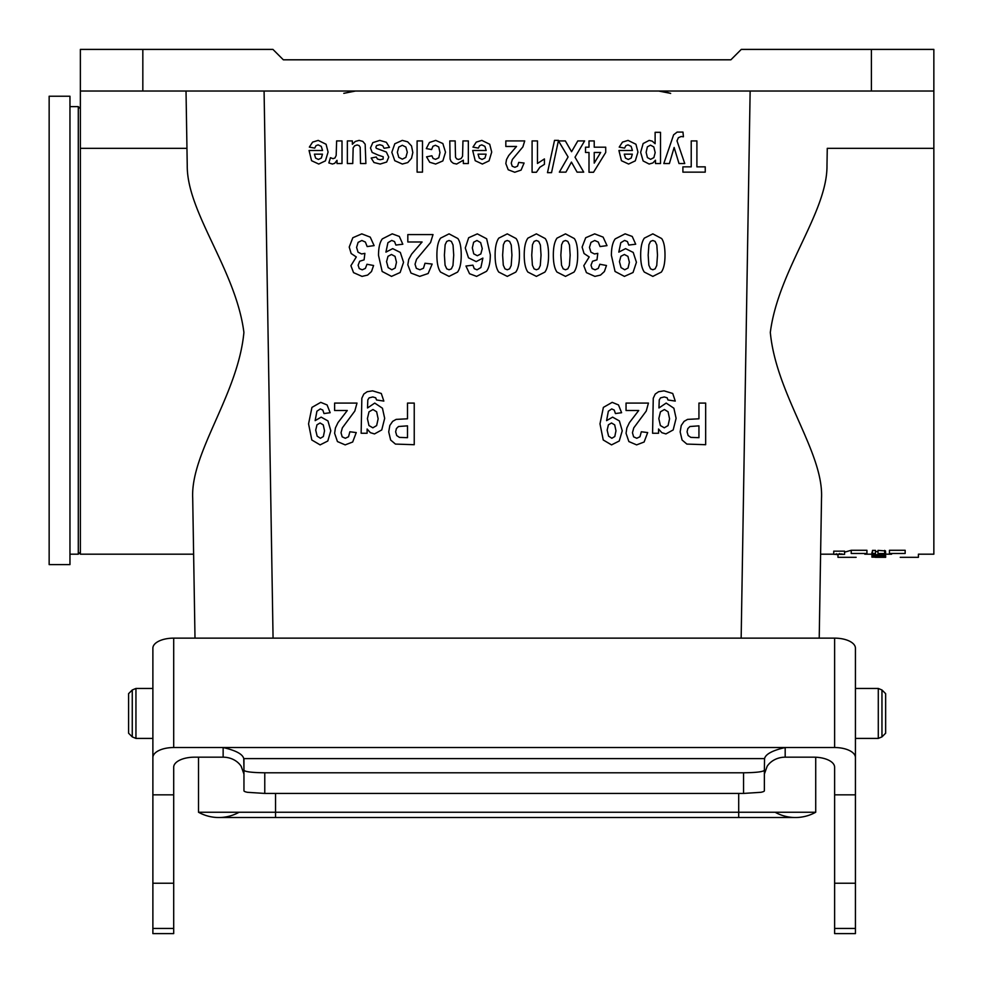 <?xml version="1.0" encoding="UTF-8"?>
<svg xmlns="http://www.w3.org/2000/svg" width="983" height="983" viewBox="0 0 983 983"><rect width="100%" height="100%" fill="white"/><g stroke="black" fill="none" stroke-linecap="round" stroke-linejoin="round"><path stroke-width="1.47" d="M819.22 638.139L821.518 498.221L819.22 638.139M80.373 148.347L80.373 554.191L193.626 554.191L193.405 541.178L195.003 638.139L192.705 498.221C190.432 452.475 238.009 394.883 243.907 332.426C235.871 269.76 186.684 212.328 187.237 165.304L186.954 148.347L80.373 148.347L80.373 49.396L272.93 49.396L283.337 59.803L730.885 59.803L741.293 49.396L933.85 49.396L933.85 554.191L918.405 554.191L918.405 557.312L900.244 557.312M193.626 554.191L192.705 498.221M821.518 498.221C823.791 452.463 776.214 394.883 770.316 332.426C778.352 269.76 827.539 212.328 826.986 165.304L827.268 148.347L933.85 148.347M871.933 554.24L872.511 550.369L875.497 550.369L875.361 554.584L876.824 554.805L882.169 554.203L878.003 554.203L878.003 550.369L885.536 550.922L885.671 554.375L884.749 554.977L876.148 555.309L872.105 554.547L872.511 553.54L875.497 553.54L874.944 554.191M875.497 551.475L878.003 551.696M905.159 550.283L889.443 550.283L889.443 553.466C903.819 558.553 903.819 558.553 889.443 553.466L905.159 553.466C922.767 558.516 922.767 558.516 905.159 553.466C922.767 558.516 922.767 558.516 905.159 553.466L905.159 550.283C922.767 555.407 922.767 555.407 905.159 550.283M833.744 554.326L833.744 551.156L844.569 551.156L844.569 554.326L833.744 554.326L844.569 554.326M851.217 550.283L866.932 550.283L866.932 553.466C852.556 558.553 852.556 558.553 866.932 553.466L851.217 553.466C833.609 558.516 833.609 558.516 851.217 553.466C833.609 558.516 833.609 558.516 851.217 553.466L851.217 550.283L844.569 552.163M187.237 165.304L186.02 91.026M827.268 148.347L826.986 165.304M142.83 49.396L142.83 91.026L933.85 91.026M142.83 91.026L80.373 91.026M885.671 556.145L877.991 556.489L885.671 555.616L871.933 555.616L871.933 556.759L885.671 556.489M871.933 556.034L879.416 556.034L871.933 556.378M871.933 552.471L871.933 555.616M875.263 557.312L885.671 557.312L875.263 557.312M871.933 557.128L885.671 557.275M885.671 556.759L871.933 556.943M878.003 553.54L884.663 553.54L885.671 554.375M884.663 550.369L884.663 553.54M872.511 550.369L872.511 553.54M843.733 554.326L834.567 554.326L843.733 554.326M836.275 554.252L842.112 553.97L836.275 554.584L836.275 553.712M839.568 553.527L839.568 554.191M838.782 554.461L837.111 554.252L838.782 554.461M128.589 733.22L128.589 693.666L132.263 689.98L132.263 736.894L128.589 733.22M152.881 754.035L152.881 738.417L135.949 738.417L132.263 736.894M885.646 693.666L885.646 733.22L881.96 736.894L881.96 689.98L885.646 693.666M855.431 688.456L878.286 688.456L881.96 689.98M198.505 757.18L198.505 812.241A41.63 41.63 0 0 0 239.102 812.241M815.718 757.217L815.718 812.241L198.505 812.241A41.63 41.63 0 0 0 218.804 817.524A41.63 41.63 0 0 1 198.505 812.241M815.718 812.241A41.63 41.63 0 0 1 775.12 812.241A41.63 41.63 0 0 0 815.718 812.241A41.63 41.63 0 0 1 795.419 817.524L218.804 817.524M69.965 249.977L69.965 564.598L49.15 564.598L49.15 96.236L69.965 96.236L69.965 249.977M264.771 772.785C252.152 772.638 245.209 771.802 243.956 770.279L243.956 790.787A20.815 2.728 -0 0 0 247.47 792.31L264.771 793.428L264.771 772.785L743.553 772.785L743.553 793.428L264.771 793.428M243.956 770.279L243.759 758.618C242.703 754.145 235.834 750.447 223.141 747.535L173.696 747.535L173.696 638.139A20.815 10.039 180 0 0 152.881 648.19L152.881 757.586A20.815 10.039 -0 0 1 173.696 747.535M173.696 638.139L834.616 638.139L834.616 747.535L223.141 747.535L223.141 757.18A20.815 18.235 180 0 1 241.167 766.285L243.956 774.063L243.956 759.195M834.616 928.444L855.431 928.444L855.431 933.604L834.616 933.604L834.616 767.219A20.815 10.039 180 0 0 813.801 757.18L785.184 757.18L785.184 747.535C772.491 750.447 765.61 754.145 764.553 758.618L764.369 770.279C763.103 771.802 756.16 772.638 743.553 772.785M764.553 758.618L243.759 758.618M743.553 793.428L760.842 792.31A20.815 2.728 0 0 0 764.369 790.787L764.369 770.279M764.369 774.063L767.158 766.285A20.815 18.235 180 0 1 785.184 757.18M223.141 757.18L194.511 757.18A20.815 10.039 180 0 0 173.696 767.219L173.696 933.604L152.881 933.604L152.881 757.586M834.616 747.535A20.815 10.039 0 0 1 855.431 757.586L855.431 648.19A20.815 10.039 180 0 0 834.616 638.139M834.616 794.842L855.431 794.842L855.431 757.586M173.696 794.842L152.881 794.842M152.881 701.383L152.881 738.417M135.949 738.417L135.949 688.456L152.881 688.456L152.881 680.42M173.696 883.238L152.881 883.238M855.431 928.444L855.431 794.842M834.616 883.238L855.431 883.238M689.931 426.511L687.842 428.563L687.068 431.795L688.149 435.543L690.84 437.386L698.938 437.681L698.938 425.848L689.931 426.511M686.871 444.083L705.659 444.709L705.659 403.079L698.938 403.079L698.938 418.795L687.572 419.385L684.094 421.363L681.256 425.455L680.15 431.906L682.079 440.015L686.871 444.083M678.368 137.718L676.992 140.852L684.746 163.534L679.007 163.534L674.141 147.475L669.386 163.534L663.808 163.534L673.625 134.806L677.152 132.091L682.964 132.091L683.431 136.784L681.158 136.502L678.368 137.718M660.453 411.816L658.831 418.586L660.379 425.541L664.287 427.814L668.071 425.59L669.558 418.795L668.071 411.766L664.41 409.53L660.453 411.816M665.921 433.921L661.842 432.692L658.549 429.006L658.549 433.245L652.577 433.245L653.265 398.201L655.243 394.048L658.647 391.701L664.016 390.841L672.728 393.47L675.26 401.089L667.973 399.983L667.138 397.796L664.275 396.948L660.527 397.882L659.249 399.897L658.954 407.97L666.179 403.079L673.883 408.228L676.107 418.34L673.183 429.927L665.921 433.921M648.915 244.718L648.178 255.113L648.841 265.177L650.525 268.838L652.835 269.772L655.157 268.838L656.742 265.533L657.492 255.113L656.816 245.037L655.145 241.4L652.835 240.491L650.513 241.413L648.915 244.718M650.5 145.152L647.379 146.823L646.126 152.304L647.416 157.587L650.599 159.32L653.879 157.624L655.182 152.611L653.818 146.971L650.5 145.152M649.136 164.038L643.128 160.954L640.646 152.353L643.14 143.543L649.173 140.397L652.245 141.147L655.12 143.702L655.12 132.312L660.502 132.312L660.502 163.534L655.489 163.534L655.489 160.204L652.847 162.969L649.136 164.038M652.835 276.383L644.32 272.07C641.887 268.654 640.67 263.002 640.67 255.113C640.67 247.237 641.899 241.572 644.344 238.132L652.835 233.868L661.645 238.537C663.881 241.671 665 247.224 665 255.199C665 263.039 663.783 268.678 661.326 272.119L652.835 276.383M628.874 441.564L626.048 433.294L626.859 427.937L629.415 422.629L638.729 410.501L626.048 410.501L626.048 403.079L648.436 403.079L646.249 411.054L633.777 427.851L632.45 432.729L633.605 436.833L636.775 438.271L639.958 436.759L641.321 431.77L647.686 432.569L644.111 442.018L636.615 444.881L628.874 441.564M631.197 158.042L632.327 154.159L624.279 154.159L625.483 158.103L628.284 159.455L631.197 158.042M624.365 254.486L620.875 256.305L619.45 261.638L621.059 267.634L624.746 269.772L628.051 268.027L629.378 262.289L627.94 256.366L624.365 254.486M628.604 164.038L621.44 160.708L618.921 150.497L632.425 150.497L631.123 146.356L628.014 144.87L625.888 145.644L624.586 148.114L619.216 147.106L622.485 142.117L628.063 140.397L635.94 144.255L637.942 152.058L635.301 160.856L628.604 164.038M624.414 276.383L615.051 271.48L611.401 255.371C611.414 247.777 612.679 242.285 615.211 238.894L625.127 233.843L632.229 236.448L635.706 244.214L628.764 245.062L627.424 241.572L624.586 240.43L620.801 242.703L618.811 252.127L625.593 248.638L633.224 252.434L636.431 262.289L633.04 272.512L624.414 276.383M611.512 422.985L608.416 424.816L607.15 430.149L608.575 436.145L611.856 438.271L614.793 436.526L615.972 430.8L614.694 424.877L611.512 422.985M611.549 444.881L603.243 439.991L599.986 423.87L603.378 407.392L612.188 402.354L618.504 404.947L621.6 412.713L615.419 413.56L614.24 410.071L611.721 408.928L608.354 411.213L606.585 420.638L612.606 417.136L619.388 420.933L622.239 430.8L619.229 441.011L611.549 444.881M589.198 256.956L584.049 253.516L582.108 247.077L585.708 237.739L594.69 233.868L603.12 237.124L607.015 245.627L600.048 246.561L598.266 242.051L594.74 240.491L590.992 242.371L589.468 247.409L590.93 252.189L594.482 253.958L597.787 253.356L596.988 259.856L592.54 261.257L591.004 265.226L592.135 268.58L595.12 269.821L598.266 268.408L599.851 264.255L606.474 265.508L604.385 271.541L600.502 275.093L594.912 276.383L586.433 272.635L583.791 265.705L589.198 256.956M561.588 244.718L560.851 255.113L561.514 265.177L563.185 268.838L565.495 269.772L567.83 268.838L569.403 265.533L570.152 255.113L569.489 245.037L567.818 241.4L565.495 240.491L563.173 241.413L561.588 244.718M565.495 276.383L556.98 272.07C554.559 268.654 553.343 263.002 553.331 255.113C553.331 247.237 554.559 241.572 557.017 238.132L565.495 233.868L574.318 238.537C576.542 241.671 577.66 247.224 577.672 255.199C577.672 263.039 576.443 268.678 573.986 272.119L565.495 276.383M539.839 167.27L536.448 172.258L532.086 172.258L532.086 140.913L537.468 140.913L537.468 163.473L544.422 158.927L544.422 164.358L539.839 167.27M532.479 244.718L531.742 255.113L532.393 265.177L534.076 268.838L536.386 269.772L538.721 268.838L540.294 265.533L541.043 255.113L540.38 245.037L538.709 241.4L536.386 240.491L534.064 241.413L532.479 244.718M536.386 276.383L527.871 272.07C525.45 268.654 524.234 263.002 524.222 255.113C524.222 247.237 525.45 241.572 527.908 238.132L536.386 233.868L545.209 238.537C547.433 241.671 548.551 247.224 548.563 255.199C548.563 263.039 547.334 268.678 544.877 272.119L536.386 276.383M508.211 169.764L505.827 163.571L506.515 159.553L508.678 155.572L516.53 146.467L505.827 146.467L505.827 140.913L524.713 140.913L522.882 146.885L512.352 159.479L511.234 163.153L512.204 166.225L514.883 167.307L517.562 166.164L518.717 162.416L524.086 163.018L521.076 170.108L514.748 172.258L508.211 169.764M503.37 244.718L502.632 255.113L503.284 265.177L504.967 268.838L507.277 269.772L509.599 268.838L511.185 265.533L511.934 255.113L511.258 245.037L509.599 241.4L507.277 240.491L504.955 241.413L503.37 244.718M507.277 276.383L498.762 272.07C496.329 268.654 495.113 263.002 495.113 255.113C495.113 247.237 496.341 241.572 498.786 238.132L507.277 233.868L516.1 238.537C518.324 241.671 519.442 247.224 519.454 255.199C519.454 263.039 518.225 268.678 515.768 272.119L507.277 276.383M484.963 158.042L486.094 154.159L478.045 154.159L479.249 158.103L482.051 159.455L484.963 158.042M482.37 164.038L475.207 160.708L472.688 150.497L486.192 150.497L484.889 146.356L481.781 144.87L479.655 145.644L478.352 148.114L472.983 147.106L476.251 142.117L481.83 140.397L489.706 144.255L491.709 152.058L489.067 160.856L482.37 164.038M476.964 240.491L473.634 242.223L472.319 247.9L473.745 253.847L477.32 255.727L480.834 253.933L482.26 248.613L480.65 242.604L476.964 240.491M476.202 261.613L468.498 257.804L465.278 247.986L468.658 237.739L477.32 233.868L486.659 238.771L490.308 254.83C490.308 262.461 489.043 267.966 486.499 271.32L476.608 276.383L469.542 273.729L465.967 266.024L472.934 265.164L474.248 268.678L477.038 269.821L480.884 267.548L482.874 258.099L476.202 261.613M450.079 159L449.784 140.913L455.166 140.913L455.522 157.194L456.64 158.865L458.508 159.455L461.027 158.607L462.551 156.346L462.956 140.913L468.338 140.913L468.338 163.534L463.337 163.534L463.337 160.204L456.628 164.038L453.372 163.325L451.136 161.507L450.079 159M445.139 244.718L444.402 255.113L445.066 265.177L446.749 268.838L449.059 269.772L451.381 268.838L452.966 265.533L453.716 255.113L453.04 245.037L451.369 241.4L449.059 240.491L446.737 241.413L445.139 244.718M449.059 276.383L440.544 272.07C438.111 268.654 436.894 263.002 436.894 255.113C436.894 247.237 438.111 241.572 440.568 238.132L449.059 233.868L457.869 238.537C460.105 241.671 461.224 247.224 461.224 255.199C461.224 263.039 459.995 268.678 457.55 272.119L449.059 276.383M432.975 146.246L431.586 149.576L426.303 148.58L429.46 142.474L435.727 140.397L442.854 143.53L445.508 152.193L442.854 160.917L435.641 164.038L429.718 162.256L426.573 156.838L431.881 155.781L433.098 158.435L435.555 159.332L438.774 157.784L439.979 152.623L438.75 146.946L435.481 145.275L432.975 146.246M411.005 273.065L407.822 264.796L408.731 259.438L411.607 254.13L422.088 241.99L407.822 241.99L407.822 234.581L433.011 234.581L430.554 242.543L416.522 259.34L415.035 264.23L416.325 268.334L419.888 269.772L423.464 268.261L425 263.26L432.164 264.058L428.146 273.52L419.716 276.383L411.005 273.065M402.33 145.275L398.791 147.069L397.353 152.267L398.791 157.378L402.33 159.16L405.868 157.378L407.306 152.218L405.868 147.069L402.33 145.275M398.508 426.511L396.407 428.563L395.645 431.795L396.714 435.543L399.417 437.386L407.503 437.681L407.503 425.848L398.508 426.511M402.342 164.038L394.773 160.708L391.824 152.291L394.797 143.776L402.305 140.397L407.638 141.81L411.508 145.926L412.823 152.537L411.508 158.312L407.761 162.576L402.342 164.038M390.644 440.015L388.715 431.906L389.833 425.455L392.659 421.363L396.149 419.385L407.503 418.795L407.503 403.079L414.236 403.079L414.236 444.709L395.436 444.083L390.644 440.015M391.467 254.486L387.99 256.305L386.565 261.638L388.162 267.634L391.861 269.772L395.166 268.027L396.481 262.289L395.043 256.366L391.467 254.486M391.517 276.383L382.166 271.48L378.516 255.371C378.516 247.777 379.782 242.285 382.313 238.894L392.242 233.843L399.344 236.448L402.821 244.214L395.879 245.062L394.539 241.572L391.701 240.43L387.916 242.703L385.926 252.127L392.696 248.638L400.327 252.434L403.546 262.289L400.142 272.512L391.517 276.383M378.172 155.093L372.164 152.439L370.48 147.978L372.815 142.633L379.745 140.397L386.331 142.277L389.501 147.364L384.095 148.286L382.694 145.631L379.745 144.722L376.6 145.57L375.887 147.167L376.268 148.298L386.331 152.009L388.752 157.096L386.663 162.035L380.188 164.038L373.97 162.527L371.169 158.054L376.243 157.01L377.484 159.037L380.089 159.738L383.137 159.074L383.21 156.776L378.172 155.093M369.018 411.816L367.409 418.586L368.957 425.541L372.852 427.814L376.636 425.59L378.136 418.795L376.636 411.766L372.975 409.53L369.018 411.816M374.498 433.921L370.407 432.692L367.114 429.006L367.114 433.245L361.142 433.245L361.842 398.201L363.821 394.048L367.212 391.701L372.582 390.841L381.293 393.47L383.837 401.089L376.538 399.983L375.703 397.796L372.84 396.948L369.092 397.882L367.814 399.897L367.519 407.97L374.744 403.079L382.448 408.228L384.672 418.34L381.748 429.927L374.498 433.921M356.301 256.956L351.152 253.516L349.223 247.077L352.823 237.739L361.793 233.868L370.235 237.124L374.118 245.627L367.163 246.561L365.381 242.051L361.855 240.491L358.107 242.371L356.583 247.409L358.033 252.189L361.597 253.958L364.89 253.356L364.091 259.856L359.655 261.257L358.119 265.226L359.25 268.58L362.236 269.821L365.381 268.408L366.966 264.255L373.589 265.508L371.5 271.541L367.617 275.093L362.027 276.383L353.548 272.635L350.906 265.705L356.301 256.956M353.155 147.88L352.75 163.534L347.368 163.534L347.368 140.913L352.369 140.913L352.369 144.292L355.293 141.441L359.114 140.397L362.801 141.392L365.16 144.206L365.885 163.534L360.503 163.534L360.196 147.29L359.114 145.582L357.124 144.956L354.642 145.803L353.155 147.88M337.439 441.564L334.613 433.294L335.424 427.937L337.98 422.629L347.294 410.501L334.613 410.501L334.613 403.079L357.001 403.079L354.814 411.054L342.342 427.851L341.027 432.729L342.17 436.833L345.34 438.271L348.523 436.759L349.887 431.77L356.251 432.569L352.676 442.018L345.18 444.881L337.439 441.564M332.377 164.038L328.826 162.908L330.485 157.698L333.016 158.681L334.945 157.98L336.174 155.486L336.628 140.913L342.01 140.913L342.01 163.534L337.009 163.534L337.009 160.315L334.699 163.313L332.377 164.038M320.077 422.985L316.981 424.816L315.715 430.149L317.14 436.145L320.421 438.271L323.358 436.526L324.537 430.8L323.26 424.877L320.077 422.985M321.33 158.042L322.461 154.159L314.413 154.159L315.617 158.103L318.418 159.455L321.33 158.042M318.738 164.038L311.574 160.708L309.055 150.497L322.559 150.497L321.257 146.356L318.148 144.87L316.022 145.644L314.72 148.114L309.35 147.106L312.619 142.117L318.209 140.397L326.073 144.255L328.076 152.058L325.434 160.856L318.738 164.038M320.126 444.881L311.808 439.991L308.564 423.87L311.943 407.392L320.765 402.354L327.081 404.947L330.165 412.713L323.997 413.56L322.805 410.071L320.286 408.928L316.919 411.213L315.15 420.638L321.171 417.136L327.953 420.933L330.804 430.8L327.794 441.011L320.126 444.881M705.241 172.136L682.902 172.136L682.902 166.852L691.221 166.852L691.221 140.913L696.898 140.913L696.898 166.852L705.241 166.852L705.241 172.136M600.674 152.451L594.224 152.451L594.224 163.129L600.674 152.451M589.001 152.451L585.512 152.451L585.512 147.192L589.001 147.192L589.001 140.913L594.224 140.913L594.224 147.192L605.725 147.192L605.725 152.439L593.535 172.258L589.001 172.258L589.001 152.451M568.088 156.961L558.491 140.913L565.336 140.913L571.565 151.714L577.807 140.913L584.615 140.913L575.018 157.206L583.718 172.136L577.082 172.136L571.442 162.097L565.925 172.136L559.352 172.136L568.088 156.961M558.491 140.372L551.537 172.664L547.482 172.664L554.523 140.372L558.491 140.372M422.493 172.136L417.099 172.136L417.099 140.913L422.493 140.913L422.493 172.136M741.157 638.139L750.14 91.026M264.083 91.026L273.065 638.139M871.405 91.026L871.405 49.396M878.286 688.456L878.286 738.417L881.96 736.894M275.535 793.428L275.535 817.524M738.7 793.428L738.7 817.524M69.965 106.643L78.296 106.643L78.296 554.191L80.373 552.114M173.696 928.444L152.881 928.444M820.596 554.191L833.744 554.191M864.782 554.191L871.933 554.191M885.671 554.191L891.593 554.191M355.563 91.026L343.792 93.336M670.443 93.336L658.659 91.026M670.664 93.434L664.09 91.505M837.971 555.125L837.971 557.312L856.132 557.312M135.949 688.456L132.263 689.98M855.431 738.417L878.286 738.417M78.296 106.643L80.373 108.72M69.965 554.191L78.296 554.191"/></g></svg>
